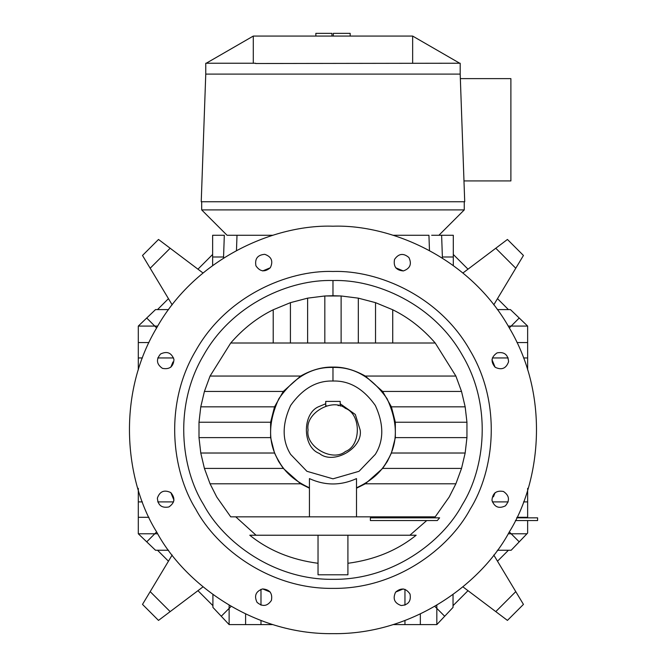 <?xml version="1.0" encoding="UTF-8"?>
<svg xmlns="http://www.w3.org/2000/svg" width="667" height="667" viewBox="0 0 667 667"><rect width="100%" height="100%" fill="white"/><g stroke="black" fill="none" stroke-linecap="round" stroke-linejoin="round"><path stroke-width="1" d="M270.268 267.784L262.656 270.944L270.268 267.784M170.827 367.225L172.961 361.973M170.827 492.63L173.987 500.242L170.827 492.63M262.656 588.919L270.268 592.071L262.656 588.919M395.673 592.071L403.285 588.919L395.673 592.071M495.114 367.225L491.963 359.613L495.114 367.225M403.285 270.944L395.673 267.784L403.285 270.944M493.772 555.011L523.445 604.394L507.437 620.402L495.781 611.614L515.774 591.629L493.772 555.011M462.898 586.835L495.781 611.614L462.898 586.835M453.035 594.514L453.035 607.395L453.035 594.514M212.915 594.514L212.915 607.395L221.261 616.25L229.123 608.387L229.123 605.194L229.123 608.387L231.141 606.37L221.261 616.25L229.123 624.595L229.123 608.387L229.123 624.595L245.598 624.595L229.123 624.595L212.915 607.395L212.915 594.514M434.809 606.37L436.827 608.387L436.827 605.194L436.827 608.387L444.689 616.25L453.035 607.395L444.689 616.25L434.809 606.37M172.169 555.011L150.175 591.629L170.16 611.614L203.043 586.835L170.16 611.614L150.175 591.629L172.169 555.011M142.505 604.394L150.175 591.629L142.505 604.394L158.504 620.402L170.16 611.614L158.504 620.402L142.505 604.394M511.164 550.258L497.357 550.258L511.164 550.258L519.226 541.846L509.313 531.933L511.164 533.783L508.237 533.783L526.947 533.783L527.639 533.058L527.639 520.56L527.639 533.058L526.947 533.783L511.164 533.783L519.226 541.846L526.947 533.783L511.164 550.258M168.584 550.258L155.511 550.258L168.584 550.258M332.975 226.205C275.213 224.237 195.965 257.679 156.545 328.064C115.291 397.399 125.963 482.75 156.545 531.791C183.717 582.791 252.301 634.709 332.975 633.65C413.64 634.709 482.224 582.791 509.396 531.791C539.978 482.75 550.65 397.399 509.396 328.064C469.985 257.679 390.729 224.237 332.975 226.205C390.729 224.237 469.985 257.679 509.396 328.064C550.65 397.399 539.978 482.75 509.396 531.791C482.224 582.791 413.64 634.709 332.975 633.65C252.301 634.709 183.717 582.791 156.545 531.791C125.963 482.75 115.291 397.399 156.545 328.064C195.965 257.679 275.213 224.237 332.975 226.205C275.213 224.237 195.965 257.679 156.545 328.064C115.291 397.399 125.963 482.75 156.545 531.791C125.963 482.75 115.291 397.399 156.545 328.064C195.965 257.679 275.213 224.237 332.975 226.205M410.005 594.022C411.306 601.117 408.362 604.952 401.175 605.536C394.389 603.11 392.538 598.641 395.623 592.129C401.117 587.469 405.911 588.094 410.005 594.022C411.306 601.117 408.362 604.952 401.175 605.536C394.389 603.11 392.538 598.641 395.623 592.129C401.117 587.469 405.911 588.094 410.005 594.022M503.477 491.487C509.405 495.589 510.038 500.383 505.369 505.869C498.858 508.954 494.389 507.103 491.971 500.317C492.554 493.138 496.39 490.195 503.477 491.487C509.405 495.589 510.038 500.383 505.369 505.869C498.858 508.954 494.389 507.103 491.971 500.317C492.554 493.138 496.39 490.195 503.477 491.487M497.065 352.893C504.16 351.592 507.996 354.544 508.579 361.722C506.153 368.509 501.684 370.36 495.172 367.275C490.512 361.781 491.137 356.987 497.065 352.893C504.16 351.592 507.996 354.544 508.579 361.722C506.153 368.509 501.684 370.36 495.172 367.275C490.512 361.781 491.137 356.987 497.065 352.893M394.53 259.421C398.633 253.493 403.427 252.86 408.913 257.529C411.998 264.04 410.147 268.509 403.36 270.927C396.181 270.343 393.238 266.508 394.53 259.421C398.633 253.493 403.427 252.86 408.913 257.529C411.998 264.04 410.147 268.509 403.36 270.927C396.181 270.343 393.238 266.508 394.53 259.421M255.936 265.833C254.644 258.746 257.587 254.902 264.766 254.327C271.552 256.745 273.403 261.214 270.318 267.725C264.824 272.394 260.03 271.761 255.936 265.833C254.644 258.746 257.587 254.902 264.766 254.327C271.552 256.745 273.403 261.214 270.318 267.725C264.824 272.394 260.03 271.761 255.936 265.833M162.465 368.367C156.537 364.274 155.903 359.48 160.572 353.985C167.084 350.9 171.552 352.751 173.97 359.538C173.387 366.717 169.551 369.66 162.465 368.367C156.537 364.274 155.903 359.48 160.572 353.985C167.084 350.9 171.552 352.751 173.97 359.538C173.387 366.717 169.551 369.66 162.465 368.367M168.876 506.962C161.789 508.262 157.954 505.319 157.37 498.132C159.788 491.346 164.257 489.495 170.769 492.579C175.438 498.074 174.804 502.868 168.876 506.962C161.789 508.262 157.954 505.319 157.37 498.132C159.788 491.346 164.257 489.495 170.769 492.579C175.438 498.074 174.804 502.868 168.876 506.962M271.411 600.433C267.317 606.361 262.523 606.995 257.028 602.326C253.944 595.814 255.794 591.346 262.581 588.928C269.76 589.511 272.703 593.347 271.411 600.433C267.317 606.361 262.523 606.995 257.028 602.326C253.944 595.814 255.794 591.346 262.581 588.928C269.76 589.511 272.703 593.347 271.411 600.433M318.034 563.29L318.034 574.796L318.034 563.29C291.396 559.771 268.643 550.417 249.783 535.226C268.643 550.417 291.396 559.771 318.034 563.29L318.034 535.226L249.783 535.226L347.916 535.226L347.916 563.29C374.546 559.771 397.299 550.417 416.158 535.226L347.916 535.226L416.158 535.226C397.299 550.417 374.546 559.771 347.916 563.29L347.916 574.796L318.034 574.796L318.034 535.226L347.916 535.226L347.916 563.29M256.061 535.226L235.768 516.85L256.061 535.226M230.732 516.85L216.758 497.023L210.063 483.8L204.41 468.409L200.775 453.018L198.999 437.627L198.999 422.236L200.775 406.837L204.41 391.446L210.063 376.055L230.732 343.005C243.205 328.623 257.37 317.542 273.212 309.771L290.42 302.66L307.62 298.149L324.821 295.981L332.975 295.731L332.975 280.532C290.62 279.089 232.5 303.61 203.593 355.228C173.337 406.078 181.166 468.668 203.593 504.627C223.52 542.029 273.812 580.098 332.975 579.323C392.129 580.098 442.421 542.029 462.356 504.627C484.776 468.668 492.605 406.078 462.356 355.228C433.45 303.61 375.329 279.089 332.975 280.532L332.975 295.731L341.12 295.981L358.321 298.149L375.529 302.66L392.73 309.771C408.579 317.542 422.736 328.623 435.217 343.005L455.878 376.055L461.531 391.446L465.166 406.837L466.95 422.236L466.95 437.627L465.166 453.018L461.531 468.409L455.878 483.8L449.191 497.023L435.217 516.85L230.732 516.85L356.512 516.85L356.512 478.598C340.82 485.743 325.121 485.743 309.43 478.598L309.43 516.85L309.43 478.598C325.121 485.743 340.82 485.743 356.512 478.598L356.512 516.85L435.217 516.85L449.191 497.023L455.878 483.8L461.531 468.409L382.65 468.409L387.394 461.347L391.412 453.018L395.339 437.627L395.339 422.236L391.412 406.837L382.65 391.446L365.316 376.055C354.135 369.81 343.347 366.825 332.975 367.092C322.595 366.825 311.814 369.81 300.625 376.055L283.292 391.446L274.529 406.837L270.61 422.236L270.61 437.627L274.529 453.018L278.556 461.347L283.292 468.409L300.625 483.8L309.43 488.194L300.625 483.8L283.292 468.409L204.41 468.409L210.063 483.8L300.625 483.8L210.063 483.8L216.758 497.023L230.732 516.85M430.173 516.85L429.273 517.842L430.173 516.85M426.722 520.56L409.88 535.226L426.722 520.56M347.916 574.796L318.034 574.796M356.512 487.794C370.935 481.174 381.124 472.294 387.077 461.164C398.091 443.455 398.091 422.628 387.077 398.691C371.853 377.18 353.818 366.775 332.975 367.45L332.975 381.032C349.283 380.498 363.398 388.653 375.313 405.478C383.934 424.212 383.934 440.512 375.313 454.377L359.029 471.302L332.975 478.823L306.912 471.302L290.629 454.377C282.008 440.512 282.008 424.212 290.629 405.478C302.543 388.653 316.658 380.498 332.975 381.032L332.975 367.45C312.123 366.775 294.089 377.18 278.864 398.691C267.851 422.628 267.851 443.455 278.864 461.164C284.817 472.294 295.006 481.174 309.43 487.794C295.006 481.174 284.817 472.294 278.864 461.164C267.851 443.455 267.851 422.628 278.864 398.691C294.089 377.18 312.123 366.775 332.975 367.45L332.975 367.45C353.818 366.775 371.853 377.18 387.077 398.691C398.091 422.628 398.091 443.455 387.077 461.164C381.124 472.294 370.935 481.174 356.512 487.794M356.512 488.194L365.316 483.8L382.65 468.409L365.316 483.8L455.878 483.8L365.316 483.8L356.512 488.194M332.975 271.477C377.897 269.952 439.536 295.956 470.193 350.7C502.276 404.627 493.98 471.019 470.193 509.154C449.058 548.824 395.714 589.203 332.975 588.377C270.227 589.203 216.883 548.824 195.748 509.154C171.961 471.019 163.665 404.627 195.748 350.7C226.405 295.956 288.052 269.952 332.975 271.477C288.052 269.952 226.405 295.956 195.748 350.7C163.665 404.627 171.961 471.019 195.748 509.154C216.883 548.824 270.227 589.203 332.975 588.377C395.714 589.203 449.058 548.824 470.193 509.154C493.98 471.019 502.276 404.627 470.193 350.7C439.536 295.956 377.897 269.952 332.975 271.477C377.897 269.952 439.536 295.956 470.193 350.7C502.276 404.627 493.98 471.019 470.193 509.154M332.975 280.532C375.329 279.089 433.45 303.61 462.356 355.228C492.605 406.078 484.776 468.668 462.356 504.627C442.421 542.029 392.129 580.098 332.975 579.323C273.812 580.098 223.52 542.029 203.593 504.627C181.166 468.668 173.337 406.078 203.593 355.228C232.5 303.61 290.62 279.089 332.975 280.532M210.063 376.055L204.41 391.446L283.292 391.446L300.625 376.055L210.063 376.055L300.625 376.055C311.814 369.81 322.595 366.825 332.975 367.092C343.347 366.825 354.135 369.81 365.316 376.055L382.65 391.446L461.531 391.446L455.878 376.055L365.316 376.055L455.878 376.055L435.217 343.005C422.736 328.623 408.579 317.542 392.73 309.771L392.73 343.005L435.217 343.005L392.73 343.005L392.73 309.771L375.529 302.66L358.321 298.149L358.321 343.005L375.529 343.005L375.529 302.66L375.529 343.005L392.73 343.005L358.321 343.005L358.321 298.149L341.12 295.981L324.821 295.981L324.821 343.005L341.12 343.005L341.12 295.981L341.12 343.005L358.321 343.005L324.821 343.005L324.821 295.981L307.62 298.149L290.42 302.66L290.42 343.005L307.62 343.005L307.62 298.149L307.62 343.005L324.821 343.005L290.42 343.005L290.42 302.66L273.212 309.771C257.37 317.542 243.205 328.623 230.732 343.005L273.212 343.005L273.212 309.771L273.212 343.005L290.42 343.005L230.732 343.005L210.063 376.055M200.775 406.837L198.999 422.236L270.61 422.236L274.529 406.837L200.775 406.837L274.529 406.837L283.292 391.446L204.41 391.446L200.775 406.837M466.95 422.236L465.166 406.837L391.412 406.837L395.339 422.236L466.95 422.236L395.339 422.236L395.339 437.627L391.412 453.018L465.166 453.018L466.95 437.627L395.339 437.627L466.95 437.627L466.95 422.236M198.999 437.627L200.775 453.018L274.529 453.018L270.61 437.627L198.999 437.627L270.61 437.627L270.61 422.236L198.999 422.236L198.999 437.627M465.166 406.837L461.531 391.446L382.65 391.446L391.412 406.837L465.166 406.837M200.775 453.018L204.41 468.409L283.292 468.409L278.556 461.347L274.529 453.018L200.775 453.018M461.531 468.409L465.166 453.018L391.412 453.018L387.394 461.347L382.65 468.409L461.531 468.409M370.368 519.885L370.368 517.842L370.368 519.885M537.602 517.842L537.602 519.885L537.602 517.842L516.75 517.842L537.602 517.842M370.368 520.56L437.31 520.56L439.611 517.842L370.368 517.842L439.611 517.842M325.729 406.103L325.729 401.409L340.212 401.409L340.212 406.103L340.212 401.409L325.729 401.409L325.729 406.103L326.688 405.836M338.019 405.544L338.519 405.653M308.071 429.932C305.086 413.315 332.525 397.465 345.423 408.362C361.306 414.082 361.306 445.773 345.423 451.492C332.525 462.389 305.086 446.548 308.071 429.932C305.086 446.548 332.525 462.389 345.423 451.492C361.306 445.773 361.306 414.082 345.423 408.362C332.525 397.465 305.086 413.315 308.071 429.932M360.138 429.932L355.319 414.482L340.212 403.752L355.319 414.482L360.138 429.932C363.398 448.057 333.458 465.341 319.393 453.452C333.458 465.341 363.398 448.057 360.138 429.932M325.729 403.752L319.393 406.403C302.059 412.648 302.059 447.215 319.393 453.452C302.059 447.215 302.059 412.648 319.393 406.403L325.729 403.752M332.975 381.032C316.658 380.498 302.543 388.653 290.629 405.478C282.008 424.212 282.008 440.512 290.629 454.377L306.912 471.302L332.975 478.823L359.029 471.302L375.313 454.377C383.934 440.512 383.934 424.212 375.313 405.478C363.398 388.653 349.283 380.498 332.975 381.032M495.781 611.614L507.437 620.402L523.445 604.394L515.774 591.629L495.781 611.614M436.827 624.595L393.03 624.595L404.952 624.595L404.952 620.51L404.952 624.595L436.827 624.595L436.827 608.387L436.827 624.595L444.689 616.25L436.827 624.595M260.989 624.595L245.598 624.595L245.598 613.965L245.598 624.595L260.989 624.595L260.989 620.51L260.989 624.595L272.911 624.595L260.989 624.595M420.343 613.965L420.343 624.595L420.343 613.965M404.952 605.161L404.952 589.294L404.952 605.161M260.989 605.161L260.989 589.294L260.989 605.161M462.898 273.02L507.437 239.461L523.445 255.461L493.772 304.844L515.774 268.234L495.781 248.241L462.898 273.02M453.302 235.259L453.302 265.541L453.302 256.995L442.379 256.995L453.302 256.995L453.302 235.259L441.621 235.259L453.302 235.259M493.413 496.848L495.114 492.63M515.774 268.234L523.445 255.461L507.437 239.461L495.781 248.241L515.774 268.234M156.628 531.933L154.786 533.783L157.712 533.783L154.786 533.783L146.723 541.846L155.511 550.258L146.723 541.846L156.628 531.933M508.237 326.08L511.164 326.08L519.226 318.017L510.438 309.596L497.357 309.596L510.438 309.596L519.226 318.017L511.164 326.08L508.237 326.08M168.584 309.596L155.511 309.596L146.723 318.017L154.786 326.08L157.712 326.08L154.786 326.08L156.628 327.922L146.723 318.017L138.302 326.08L154.786 326.08L138.302 326.08L138.302 342.555L138.302 326.08L155.511 309.596L168.584 309.596M509.313 327.922L511.164 326.08L527.639 326.08L527.639 369.868L527.639 326.08L519.226 318.017L527.639 326.08L511.164 326.08L509.313 327.922M223.562 256.995L212.64 256.995L212.64 265.541L212.64 235.259L224.32 235.259L212.64 235.259L212.64 256.995L223.562 256.995M527.639 517.3L527.639 517.842L527.639 517.3L517.008 517.3L527.639 517.3L527.639 501.909L527.639 517.3M527.639 488.327L527.639 501.909L527.639 488.327M138.302 357.946L138.302 342.555L148.941 342.555L138.302 342.555L138.302 357.946L142.388 357.946L138.302 357.946L138.302 369.868L138.302 357.946M138.302 501.909L138.302 488.327L138.302 501.909L142.388 501.909L138.302 501.909L138.302 517.3L138.302 501.909M138.302 533.783L138.302 517.3L138.302 533.783L154.786 533.783L138.302 533.783L146.723 541.846L138.302 533.783M517.008 342.555L527.639 342.555L517.008 342.555M492.338 357.946L508.204 357.946L492.338 357.946M523.553 357.946L527.639 357.946L523.553 357.946M492.338 501.909L508.204 501.909L492.338 501.909M523.553 501.909L527.639 501.909L523.553 501.909M148.941 517.3L138.302 517.3L148.941 517.3M157.737 357.946L173.603 357.946L157.737 357.946M157.737 501.909L173.603 501.909L157.737 501.909M429.473 250.509L428.939 235.259L393.03 235.259L428.939 235.259L429.473 250.509M272.911 235.259L237.002 235.259L236.468 250.509L237.002 235.259L234.284 235.259L272.911 235.259M441.621 235.259L442.421 258.104L441.621 235.259L438.911 235.259L464.257 209.905L464.257 201.759L464.257 209.905L438.911 235.259L441.621 235.259M170.16 248.241L158.504 239.461L142.505 255.461L150.175 268.234L170.16 248.241L150.175 268.234L172.169 304.844L142.505 255.461L158.504 239.461L203.043 273.02L170.16 248.241M223.52 258.104L224.32 235.259L223.52 258.104M508.429 309.596L497.49 298.658L508.429 309.596M468.001 269.176L453.302 254.469L468.001 269.176M212.64 254.469L197.941 269.176L212.64 254.469M168.451 298.658L157.512 309.596L168.451 298.658M157.512 550.258L168.451 561.197L157.512 550.258M197.941 590.687L212.915 605.661L197.941 590.687M453.035 605.661L468.001 590.687L453.035 605.661M497.49 561.197L508.429 550.258L497.49 561.197M464.716 201.759L201.234 201.759L205.761 74.095L201.234 201.759L464.716 201.759L460.188 74.095L464.716 201.759M201.684 209.905L464.257 209.905L201.684 209.905L201.684 201.759L201.684 209.905L227.038 235.259L234.284 235.259L227.038 235.259L201.684 209.905M460.347 78.623L510.889 78.623L460.347 78.623M510.889 180.932L463.974 180.932L510.889 180.932L510.889 78.623L510.889 180.932M253.293 36.068L412.648 36.068L253.293 36.068L253.293 63.232L253.293 36.068L206.245 63.232L253.285 36.068M331.958 36.068L331.958 33.35L315.858 33.35L315.858 36.068L315.85 33.35L315.85 36.068L315.85 33.35L315.85 36.068L315.85 33.35L315.85 36.068L315.85 33.35L331.958 33.35L331.958 36.068M333.317 36.068L333.317 33.35L333.317 36.068M350.175 36.068L350.175 33.35L333.317 33.35L350.175 33.35L350.175 36.068M315.858 33.35L315.858 36.068L315.85 33.35M255.561 63.507L460.188 63.232L460.188 74.095L205.761 74.095L460.188 74.095L460.188 63.232L255.561 63.507M412.648 63.232L412.648 36.068L412.648 63.232L412.648 36.068L459.696 63.232L412.648 36.068L412.648 63.232M459.696 63.232L412.648 36.068L459.696 63.232M205.761 63.232L255.561 63.232L205.761 63.232L205.761 74.095L205.761 63.232M431.657 235.259L438.911 235.259L431.657 235.259M515.424 520.56L537.602 520.56"/></g></svg>
